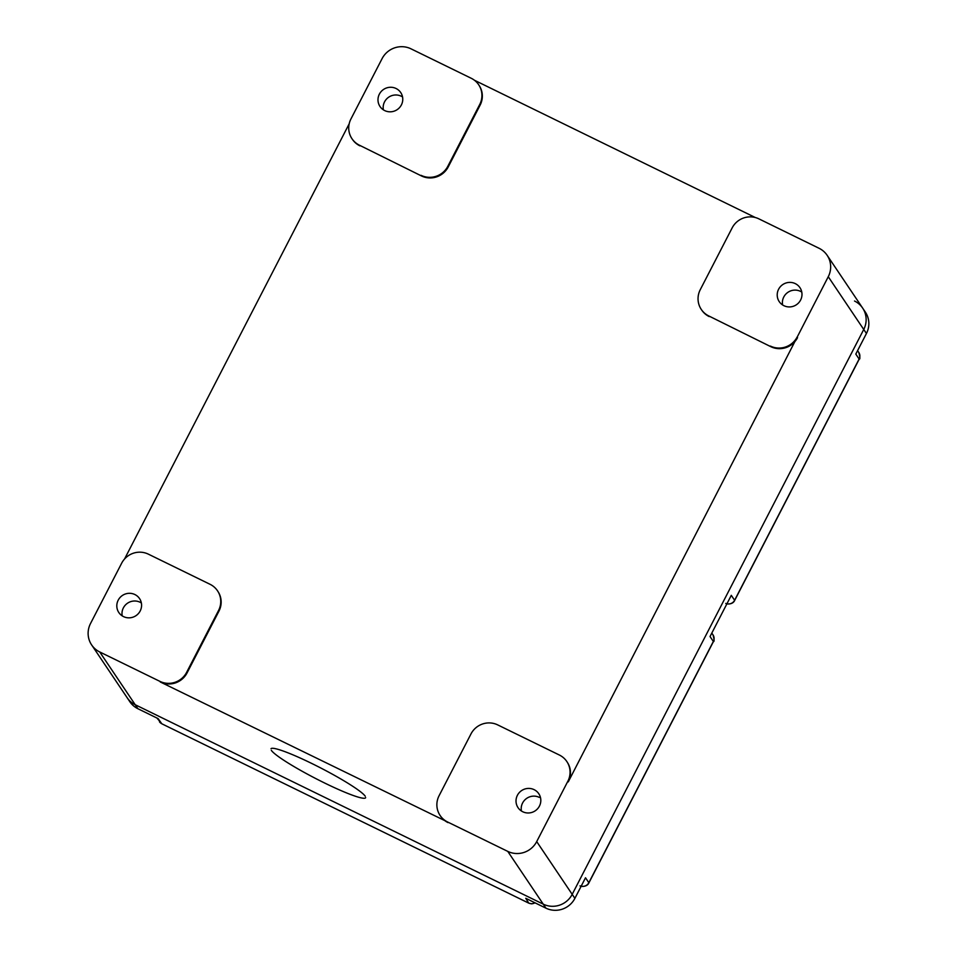 <?xml version="1.0" encoding="UTF-8"?>
<svg xmlns="http://www.w3.org/2000/svg" width="957" height="957" viewBox="0 0 957 957"><rect width="100%" height="100%" fill="white"/><g stroke="black" fill="none" stroke-linecap="round" stroke-linejoin="round"><path stroke-width="1.44" d="M186.639 672.328A19.989 19.475 146.1 0 1 159.915 681.372L99.731 651.968A21.652 21.102 146.1 0 1 90.52 623.521L121.659 563.206A19.989 19.475 -33.9 0 1 148.383 554.163L210.026 584.284A19.989 19.475 -33.9 0 1 218.519 610.554L186.639 672.328L187.046 672.95L218.938 611.164A19.989 19.475 -33.9 0 0 218.567 592.455M118.189 600.195A12.489 12.178 -33.9 0 0 118.847 612.564A12.489 12.178 -33.9 0 0 140.201 610.949A12.489 12.178 -33.9 0 0 139.566 598.615A12.489 12.178 -33.9 0 0 118.189 600.195M359.449 145.213L421.511 175.956L359.449 145.213A19.989 19.475 146.1 0 1 350.944 118.955L382.082 58.64A21.652 21.102 146.1 0 1 411.032 48.843L471.203 78.259A19.989 19.475 -33.9 0 1 478.679 84.742L479.098 85.376M421.092 175.346A19.989 19.475 -33.9 0 0 447.816 166.303L479.708 104.516A19.989 19.475 -33.9 0 0 478.679 84.742M401.39 104.923A12.489 12.178 146.1 0 1 380.001 106.49A12.489 12.178 146.1 0 1 379.367 94.157A12.489 12.178 146.1 0 1 400.72 92.542A12.489 12.178 146.1 0 1 401.39 104.923M521.421 810.986A12.489 12.178 146.1 0 1 539.293 797.372M854.529 301.024A21.652 21.102 146.1 0 1 863.74 329.471L828.26 276.717A21.652 21.102 -33.9 0 0 819.048 248.27L758.877 218.854A19.989 19.475 146.1 0 0 732.153 227.898L700.261 289.684A19.989 19.475 -33.9 0 0 708.766 315.942L770.828 346.685L708.766 315.942M479.744 86.417A19.989 19.475 -33.9 0 1 480.127 105.126L448.235 166.913L447.816 166.303M522.713 811.727A12.489 12.178 146.1 0 1 519.208 792.683A12.489 12.178 146.1 0 1 538.767 793.7A12.489 12.178 146.1 0 1 522.713 811.727M421.511 175.956A19.989 19.475 -33.9 0 0 448.235 166.913M349.209 123.752L124.566 558.972M187.046 672.95A19.989 19.475 146.1 0 1 160.321 681.994L447.577 821.979A19.989 19.475 -33.9 0 1 440.112 815.484L440.531 816.094M440.316 815.783A19.989 19.475 -33.9 0 0 447.996 822.589M828.26 276.717L568.255 781.893A19.989 19.475 -33.9 0 0 567.884 763.184M797.552 337.642A19.989 19.475 146.1 0 1 770.828 346.685M701.505 309.745A19.989 19.475 -33.9 0 0 709.185 316.564M755.312 217.526L474.433 80.244M359.868 145.835A19.989 19.475 146.1 0 1 352.415 139.351M568.255 781.893L567.836 781.283L536.71 841.586A21.652 21.102 -33.9 0 1 507.76 851.383L543.241 904.15L135.212 704.723L543.241 904.15A21.652 21.102 -33.9 0 0 572.19 894.352L863.74 329.471A21.652 21.102 -33.9 0 0 863.346 309.195M797.133 337.031A19.989 19.475 146.1 0 1 770.409 346.075M567.836 781.283A19.989 19.475 -33.9 0 0 559.343 755.013L497.688 724.892A19.989 19.475 -33.9 0 0 470.976 733.935L439.084 795.722A19.989 19.475 -33.9 0 0 440.112 815.484M507.76 851.383L447.577 821.979M141.373 602.982A12.489 12.178 -33.9 0 0 122.209 615.877M365.239 796.224A53.293 5.838 -152.7 0 0 316.97 766.055A53.293 5.838 -152.7 0 0 271.01 748.685M271.31 750.312A53.293 5.838 -152.7 0 0 320.679 781.056A53.293 5.838 -152.7 0 0 365.67 797.624M99.731 651.968L135.212 704.723A21.652 21.102 146.1 0 1 127.125 697.677L91.645 644.922M778.591 289.277A12.489 12.178 -33.9 0 0 779.249 301.646A12.489 12.178 -33.9 0 0 800.602 300.043A12.489 12.178 -33.9 0 0 799.968 287.698A12.489 12.178 -33.9 0 0 778.591 289.277M383.386 109.84A12.489 12.178 146.1 0 1 402.55 96.956M801.763 292.076A12.489 12.178 -33.9 0 0 782.611 304.96M127.712 698.514A21.652 21.102 146.1 0 0 135.212 704.723L137.916 708.73L158.096 718.599L161.829 723.791L528.766 903.133L525.752 898.288L545.933 908.157A21.652 21.102 -33.9 0 0 574.894 898.36L585.517 877.772L588.83 882.713L713.348 641.465L710.034 636.525L731.292 595.338L734.605 600.278L859.123 359.031L855.809 354.09L866.444 333.479A21.652 21.102 146.1 0 0 865.331 312.078L827.147 255.304M545.933 908.157L543.241 904.15A21.652 21.102 -33.9 0 0 572.19 894.352L863.74 329.471L866.444 333.479M137.916 708.73A21.652 21.102 146.1 0 1 129.817 701.696L127.125 697.677M218.938 611.164L218.519 610.554M480.127 105.126L479.708 104.516M536.71 841.586L574.894 898.36M159.915 681.372L160.321 681.994M161.41 723.528A6.663 6.496 146.1 0 1 159.448 721.793M581.174 886.182A6.663 6.496 -33.9 0 0 588.83 882.713M859.123 359.031A6.663 6.496 -33.9 0 0 859.003 352.786M713.348 641.465A6.663 6.496 -33.9 0 0 713.228 635.221M534.987 902.798A6.663 6.496 146.1 0 1 529.077 903.229M726.949 603.747A6.663 6.496 -33.9 0 0 734.605 600.278M217.909 591.402L217.49 590.792M701.708 310.056L701.29 309.446M567.226 762.131L566.807 761.521M352.391 139.327L351.973 138.717M156.9 718.013L161.889 723.827L528.814 903.169L531.709 903.839L535.166 902.894M857.58 350.657L858.788 352.439C860.08 357.045 860.199 359.294 859.171 359.21L734.653 600.458C732.691 605.111 725.526 604.07 725.813 603.389M711.805 633.091L713.013 634.874C714.293 639.479 714.424 641.74 713.396 641.645L588.878 882.904C586.916 887.546 579.751 886.505 580.038 885.823"/></g></svg>
